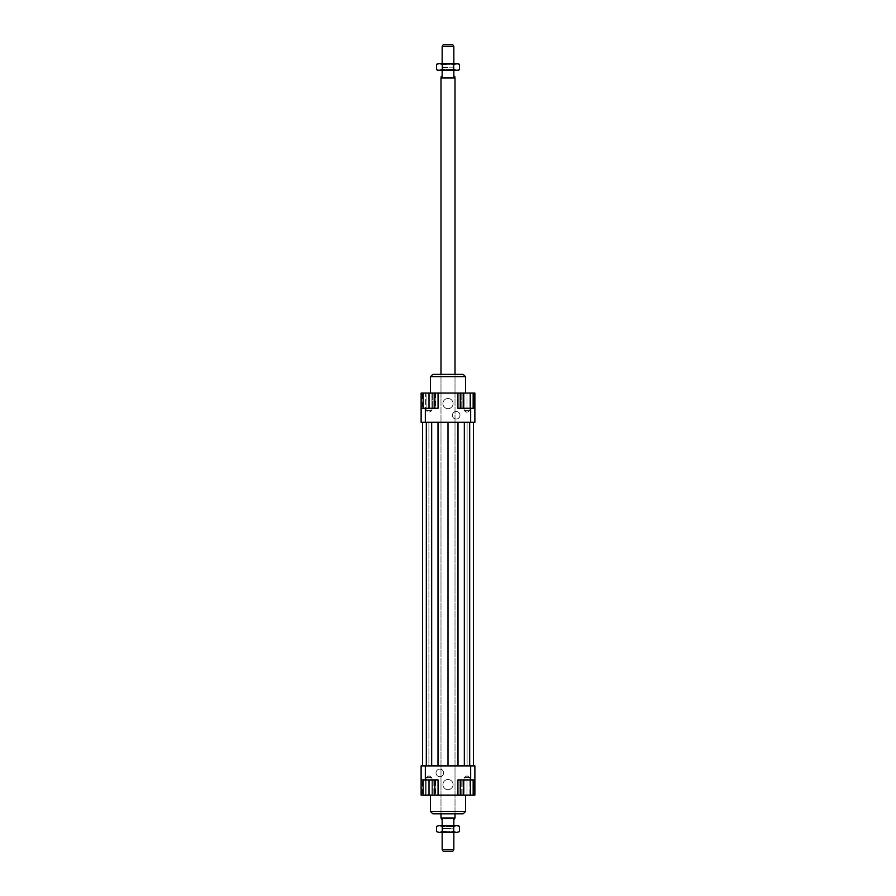 <?xml version="1.0" encoding="UTF-8"?>
<svg xmlns="http://www.w3.org/2000/svg" width="896" height="896" viewBox="0 0 896 896"><rect width="100%" height="100%" fill="white"/><g stroke="black" fill="none" stroke-linecap="round" stroke-linejoin="round"><path stroke-width="0.67" stroke-dasharray="4.48 3.36" d="M453.141 70.515L442.859 70.515L453.141 70.515L453.141 67.592L453.846 67.189L448 67.189L453.846 67.189L453.846 63.504M448 67.189L442.154 67.189L448 67.189M442.154 63.504L442.859 70.515M442.154 46.558L453.846 46.558M448 67.592L442.859 67.592L448 67.592M454.72 77.526L441.28 77.526M441.28 76.35L442.154 76.35L442.154 70.515L453.846 70.515L442.154 70.515M453.846 70.515L453.846 76.35L454.72 76.35M455.011 78.03L440.989 78.03M455.011 813.803L455.011 374.371L440.989 374.371L440.989 813.803L455.011 813.803L455.011 374.371L440.989 374.371L440.989 813.803L455.011 813.803M455.011 817.97L440.989 817.97M454.72 818.474L441.28 818.474M453.846 832.496L453.846 828.811L448 828.408L453.141 828.408L453.141 825.485L442.859 825.485L442.859 828.408L448 828.408L442.154 828.811L442.154 832.496M453.846 849.442L442.154 849.442M442.154 828.811L453.846 828.811L442.154 828.811M454.72 819.134L453.846 819.65L453.846 825.485L442.154 825.485L442.154 819.65L441.28 819.134M452.827 44.8L443.173 44.8M443.173 851.2L452.827 851.2M442.154 825.485L453.846 825.485M442.859 825.485L453.141 825.485M453.085 784.582A5.085 5.085 0 0 0 448 779.498A5.085 5.085 0 0 0 442.915 784.582A5.085 5.085 0 0 1 448 779.498A5.085 5.085 0 0 1 453.085 784.582A5.085 5.085 0 0 1 448 789.667A5.085 5.085 0 0 1 442.915 784.582A5.085 5.085 0 0 0 448 789.667A5.085 5.085 0 0 0 453.085 784.582M453.085 403.592A5.085 5.085 0 0 0 448 398.507A5.085 5.085 0 0 0 442.915 403.592A5.085 5.085 0 0 1 448 398.507A5.085 5.085 0 0 1 453.085 403.592A5.085 5.085 0 0 1 448 408.677A5.085 5.085 0 0 1 442.915 403.592A5.085 5.085 0 0 0 448 408.677A5.085 5.085 0 0 0 453.085 403.592M443.621 772.901A3.797 3.797 0 0 0 439.824 769.104A3.797 3.797 0 0 0 436.016 772.901A3.797 3.797 0 0 1 439.824 769.104A3.797 3.797 0 0 1 443.621 772.901A3.797 3.797 0 0 1 439.824 776.698A3.797 3.797 0 0 1 436.016 772.901A3.797 3.797 0 0 0 439.824 776.698A3.797 3.797 0 0 0 443.621 772.901M459.984 415.274A3.797 3.797 0 0 0 456.176 411.477A3.797 3.797 0 0 0 452.379 415.274A3.797 3.797 0 0 1 456.176 411.477A3.797 3.797 0 0 1 459.984 415.274A3.797 3.797 0 0 1 456.176 419.07A3.797 3.797 0 0 1 452.379 415.274A3.797 3.797 0 0 0 456.176 419.07A3.797 3.797 0 0 0 459.984 415.274M431.928 795.099L426.082 795.099L426.082 777.571L431.928 777.571L431.928 795.099L426.082 795.099L431.928 795.099L426.082 795.099L426.082 777.571L429.005 775.813L431.928 777.571L426.082 777.571L429.005 777.571L426.082 777.571L429.005 775.813L431.928 777.571L429.005 777.571L431.928 777.571L431.928 795.099M466.995 795.099L469.918 795.099L464.072 795.099L469.918 795.099L469.918 777.571L464.072 777.571L466.995 777.571L464.072 777.571L464.072 795.099L466.995 795.099L466.995 779.912L461.149 779.912L472.83 779.912L466.995 779.912L466.995 795.099L461.149 795.099L461.149 779.912L461.149 795.099L472.83 795.099L472.83 779.912L472.83 795.099L466.995 795.099M464.072 777.571L469.918 777.571L466.995 775.813L464.072 777.571L466.995 775.813L469.918 777.571L469.918 795.099L464.072 795.099L464.072 777.571M431.928 393.075L426.082 393.075L426.082 410.603L431.928 410.603L426.082 410.603L429.005 412.362L431.928 410.603L431.928 393.075L429.005 393.075L431.928 393.075L431.928 410.603L429.005 410.603L431.928 410.603L429.005 412.362L426.082 410.603L429.005 410.603L426.082 410.603L426.082 393.075L431.928 393.075M466.995 393.075L469.918 393.075L469.918 410.603L464.072 410.603L469.918 410.603L464.072 410.603L469.918 410.603L466.995 412.362L464.072 410.603L464.072 393.075L469.918 393.075L464.072 393.075L464.072 410.603L466.995 412.362L469.918 410.603L469.918 393.075L466.995 393.075L472.83 393.075L472.83 408.262L461.149 408.262L472.83 408.262L472.83 393.075L466.995 393.075L466.995 408.262L466.995 393.075L461.149 393.075L466.995 393.075M463.613 779.912L473.738 779.912L463.613 779.912L463.613 795.099L430.472 795.099L434.851 795.099L434.851 779.912L423.17 779.912L434.851 779.912M430.472 811.462L465.528 811.462M470.669 422.285L470.669 408.262L474.88 408.262L474.88 422.285L421.12 422.285L421.12 408.262L438.066 408.262L433.854 408.262L433.854 393.075L423.17 393.075L465.528 393.075L460.242 393.075L463.613 393.075L463.613 408.262L460.242 408.262L470.366 408.262L463.613 408.262M465.528 376.712L430.472 376.712M432.802 374.371L463.198 374.371M474.88 408.262L462.146 408.262L474.88 408.262L474.88 393.075L457.934 393.075L457.934 408.262L462.146 408.262L457.934 408.262L457.934 393.075L438.066 393.075L457.934 393.075L457.934 408.262L470.669 408.262M463.198 813.803L432.802 813.803M438.066 795.099L457.934 795.099L438.066 795.099L438.066 779.912L433.854 779.912L438.066 779.912L438.066 795.099L433.854 795.099L438.066 795.099L438.066 779.912L421.12 779.912L433.854 779.912L433.854 795.099L433.854 779.912L421.12 779.912L421.12 765.89L474.88 765.89L474.88 779.912L470.669 779.912L470.669 765.89M425.331 408.262L425.331 422.285M421.12 408.262L421.12 393.075L433.854 393.075L433.854 408.262L421.12 408.262L438.066 408.262L438.066 393.075L433.854 393.075L438.066 393.075L438.066 408.262L438.066 393.075M425.634 408.262L435.758 408.262L422.262 408.262L425.634 408.262L425.634 393.075L432.387 393.075L425.634 393.075L425.634 408.262M469.784 765.89L467.096 765.89L469.784 765.89L469.784 422.285L467.096 422.285L467.096 765.89L473.424 765.89L467.096 765.89L467.096 422.285L469.784 422.285M469.683 765.89L464.33 765.89L469.683 765.89L469.683 422.285L473.424 422.285L473.424 765.89L473.424 422.285L464.33 422.285L464.33 765.89L458.002 765.89L464.33 765.89M448 765.89L458.002 765.89L437.998 765.89L448 765.89L448 422.285L458.002 422.285L458.002 765.89M431.67 765.89L437.998 765.89L426.317 765.89L431.67 765.89L431.67 422.285L422.576 422.285L428.904 422.285L426.216 422.285L428.904 422.285L428.904 765.89L422.576 765.89L428.904 765.89L426.216 765.89L428.904 765.89L428.904 422.285L422.576 422.285L431.67 422.285M470.669 779.912L457.934 779.912L457.934 795.099L462.146 795.099L457.934 795.099L457.934 779.912L474.88 779.912L457.934 779.912L457.934 795.099M425.331 765.89L425.331 779.912M463.613 795.099L473.738 795.099L462.146 795.099L462.146 779.912L462.146 795.099L474.88 795.099L474.88 779.912M421.12 779.912L421.12 795.099L433.552 795.099L423.17 795.099L423.17 779.912M470.366 408.262L473.738 408.262L470.366 408.262L470.366 393.075L463.613 393.075M423.17 408.262L434.851 408.262L423.17 408.262L423.17 393.075M457.934 393.075L462.146 393.075L462.146 408.262L462.146 393.075L470.366 393.075M435.758 795.099L425.634 795.099L425.634 779.912L432.387 779.912L422.262 779.912L425.634 779.912L425.634 795.099L432.387 795.099L432.387 779.912L435.758 779.912L432.387 779.912L432.387 795.099L435.758 795.099L435.758 779.912M429.005 393.075L429.005 408.262M434.851 393.075L434.851 408.262M461.149 393.075L461.149 408.262L461.149 393.075M432.387 393.075L432.387 408.262L432.387 393.075L435.758 393.075L432.387 393.075M435.758 393.075L435.758 408.262M422.262 393.075L425.634 393.075L422.262 393.075L422.262 408.262M423.17 795.099L429.005 795.099L429.005 779.912M429.005 795.099L434.851 795.099M470.366 795.099L470.366 779.912M422.262 795.099L425.634 795.099L422.262 795.099L422.262 779.912M464.33 422.285L469.683 422.285M426.216 765.89L426.216 422.285M448 422.285L458.002 422.285M422.576 765.89L422.576 422.285M473.424 422.285L473.424 765.89M426.317 422.285L426.317 765.89M437.998 422.285L437.998 765.89M454.138 832.496L441.862 832.496L442.882 831.32L453.118 831.32L454.138 832.496L441.862 832.496M442.882 831.32L442.882 826.515L453.118 826.515L453.118 831.32L442.882 831.32M441.862 825.485L454.138 825.485L441.862 825.485L442.882 826.515L453.118 826.515L454.138 825.485M457.934 825.485L438.066 825.485M459.469 831.611L456.602 832.496L457.934 832.496M453.734 831.611L448 832.496L456.602 832.496L453.734 831.611L453.734 826.381L456.602 825.485L459.469 826.381M448 832.496L442.266 831.611L439.398 832.496L448 832.496M438.066 832.496L439.398 832.496L436.531 831.611M436.531 826.381L439.398 825.485L442.266 826.381L448 825.485L453.734 826.381M442.266 826.381L442.266 831.611M459.469 69.619L456.602 70.515L457.934 70.515M438.066 70.515L439.398 70.515L436.531 69.619M436.531 64.389L439.398 63.504L438.066 63.504M457.934 63.504L456.602 63.504L459.469 64.389M454.138 63.504L441.862 63.504L442.882 64.68L453.118 64.68L454.138 63.504L441.862 63.504M442.882 64.68L442.882 69.485L453.118 69.485L453.118 64.68L442.882 64.68M441.862 70.515L454.138 70.515L441.862 70.515L442.882 69.485L453.118 69.485L454.138 70.515M439.398 70.515L456.602 70.515L453.734 69.619L448 70.515L442.266 69.619L439.398 70.515M439.398 63.504L442.266 64.389L448 63.504L439.398 63.504M448 63.504L453.734 64.389L456.602 63.504L448 63.504M453.734 69.619L453.734 64.389M442.266 69.619L442.266 64.389"/><path stroke-width="1.34" d="M453.846 63.504L453.846 46.558L442.154 46.558L442.154 63.504M455.011 374.371L455.011 78.03L454.72 76.35L453.846 76.35L453.846 70.515M442.154 70.515L442.154 76.35L441.28 76.35L440.989 78.03L440.989 374.371M453.846 825.485L453.846 819.65L455.011 817.97L455.011 813.803M440.989 813.803L440.989 817.97L442.154 819.65L442.154 825.485M442.154 832.496L442.154 849.442L453.846 849.442L453.846 832.496M442.154 46.558L443.173 44.8L452.827 44.8L453.846 46.558M453.846 849.442L452.827 851.2L443.173 851.2L442.154 849.442M441.28 818.474L454.72 818.474M440.989 817.97L455.011 817.97M440.989 78.03L455.011 78.03M441.28 77.526L454.72 77.526M430.472 795.099L430.472 811.462L432.802 813.803L463.198 813.803L465.528 811.462L465.528 795.099M465.528 811.462L430.472 811.462M465.528 393.075L465.528 376.712L463.198 374.371L432.802 374.371L430.472 376.712L430.472 393.075M430.472 376.712L465.528 376.712M470.366 408.262L470.366 393.075L434.851 393.075L434.851 408.262M434.851 779.912L434.851 795.099L460.242 795.099L460.242 779.912M421.12 779.912L425.331 779.912L425.331 765.89L421.12 765.89L421.12 795.099L423.17 795.099L423.17 779.912M425.331 779.912L438.066 779.912L438.066 795.099M457.934 795.099L457.934 779.912L474.88 779.912L474.88 765.89L470.669 765.89L470.669 779.912M470.669 765.89L425.331 765.89M474.88 779.912L474.88 795.099L473.738 795.099L473.738 779.912M474.88 408.262L470.669 408.262L470.669 422.285L474.88 422.285L474.88 393.075L473.738 393.075L473.738 408.262M470.669 408.262L457.934 408.262L457.934 393.075M438.066 393.075L438.066 408.262L421.12 408.262L421.12 422.285L425.331 422.285L425.331 408.262M425.331 422.285L470.669 422.285M421.12 408.262L421.12 393.075L423.17 393.075L423.17 408.262M423.17 393.075L434.851 393.075M429.005 393.075L429.005 408.262M463.613 393.075L463.613 408.262M460.242 393.075L460.242 408.262M470.366 393.075L473.738 393.075M434.851 795.099L429.005 795.099L429.005 779.912M429.005 795.099L423.17 795.099M473.738 795.099L463.613 795.099L463.613 779.912M470.366 795.099L470.366 779.912M463.613 795.099L460.242 795.099M437.998 422.285L437.998 765.89M448 422.285L448 765.89M431.67 422.285L431.67 765.89M426.317 422.285L426.317 765.89M422.576 422.285L422.576 765.89M473.424 422.285L473.424 765.89M469.683 422.285L469.683 765.89M464.33 422.285L464.33 765.89M458.002 422.285L458.002 765.89M457.934 825.485L459.469 826.381L456.602 825.485L457.934 825.485M436.531 826.381L439.398 825.485L436.531 826.381L436.531 831.611L439.398 832.496L436.531 831.611M459.469 831.611L456.602 832.496L459.469 831.611L459.469 826.381M439.398 825.485L456.602 825.485L453.734 826.381L448 825.485L442.266 826.381L439.398 825.485M439.398 832.496L442.266 831.611L448 832.496L439.398 832.496M448 832.496L453.734 831.611L456.602 832.496L448 832.496M453.734 826.381L453.734 831.611M442.266 826.381L442.266 831.611M459.469 69.619L456.602 70.515L448 70.515L453.734 69.619L457.934 70.515L459.469 69.619L459.469 64.389L457.934 63.504L453.734 64.389L448 63.504L456.602 63.504L459.469 64.389M436.531 69.619L438.066 70.515L442.266 69.619L448 70.515L439.398 70.515L436.531 69.619L436.531 64.389L438.066 63.504L448 63.504L442.266 64.389L439.398 63.504L436.531 64.389M442.266 69.619L442.266 64.389M453.734 69.619L453.734 64.389"/></g></svg>
